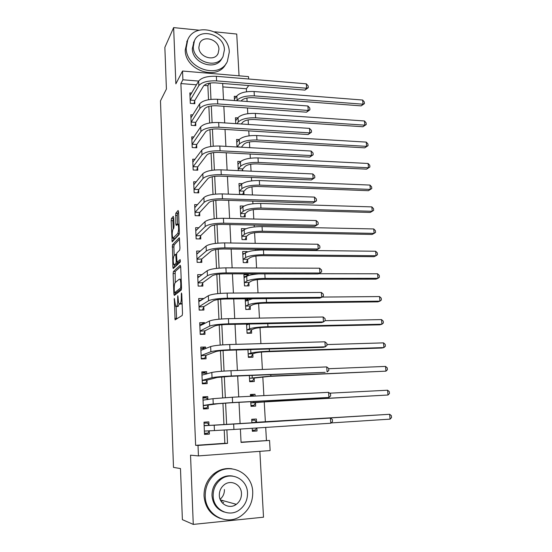 <?xml version="1.0" encoding="UTF-8"?>
<svg xmlns="http://www.w3.org/2000/svg" width="552" height="552" viewBox="0 0 552 552"><rect width="100%" height="100%" fill="white"/><g stroke="black" fill="none" stroke-linecap="round" stroke-linejoin="round"><path stroke-width="0.83" d="M177.537 306.546L175.612 306.429L174.315 298.363L175.081 319.87L182.181 315.482L182.512 313.398L181.76 294.023L181.429 292.96L181.297 296.928C181.36 300.509 181.008 302.737 180.262 303.628L179.145 303.904C178.641 303.151 178.33 301.585 178.213 299.205L177.806 295.713L177.675 299.605C177.73 303.11 177.399 305.297 176.674 306.16L176.109 306.56L176.626 319.028M223.705 502.23L222.553 503.148M173.707 217.605L173.28 216.343L171.465 218.551L171.168 220.662L172.155 241.873L179.041 234.628L179.365 232.447L178.558 211.754L178.103 210.478L175.798 213.279L175.826 224.14L176.267 225.437L177.923 224.14C178.882 227.3 178.827 230.405 177.765 233.462L172.886 238.264C171.962 235.2 172.003 232.171 173.011 229.17L173.728 228.342L174.032 226.216L173.707 217.605M196.477 84.801L180.883 83.566L182.898 79.785L182.54 71.035L248.524 76.618L248.662 79.005M241.052 442.159L269.548 440.427L270.135 450.577L198.437 455.911L190.537 455.172L193.269 524.4L182.381 519.653L180.483 468.572L173.494 467.385L160.48 100.871L166.407 89.058L164.862 47.375L173.645 27.6L175.867 83.849L182.54 71.035M198.437 455.911L198.009 445.436L227.534 443.373L226.886 429.898M180.883 83.566L195.629 445.34L198.009 445.436M173.431 271.508L173.128 273.557L173.887 293.981L174.322 295.437L181.201 290.11L181.525 287.992L180.697 266.747L180.235 265.312L173.431 271.508L175.191 271.508L175.225 282.569M174.57 265.001L174.646 267.113L172.893 267.106L172.438 244.86L179.352 237.726L179.966 248.014L179.648 250.18L176.847 252.961L176.536 255.086L177.026 262.317L180.131 259.578L180.228 262.076L173.321 268.486M172.893 267.106L173.155 268.465M239.05 75.817L236.732 34.045L214.735 31.795M199.251 30.215L173.645 27.6M193.269 524.4L263.511 517.196L259.861 451.343M195.629 445.34L224.843 443.297L224.215 430.056M223.96 424.633L222.946 403.277M222.684 397.799L221.69 376.878M221.428 371.275L220.455 350.796M220.179 345.083L219.227 325.031M218.951 319.201L218.019 299.57M217.736 293.636L216.826 274.42M216.536 268.382L215.646 249.566M215.356 243.425L214.48 225.009M214.183 218.764L213.327 200.735M213.024 194.394L212.189 176.75M211.878 170.313L211.057 153.042M210.747 146.515L209.946 129.603M209.636 122.986L208.849 106.432M208.525 99.733L207.862 85.705L204.026 85.401M208.994 425.192L208.849 421.88L203.992 422.17L204.516 434.424L209.387 434.1L209.242 430.774M207.869 399.565L207.738 396.626L202.908 396.867L203.426 408.977L208.27 408.708L208.125 405.416M206.738 373.952L206.641 371.668L201.832 371.862L202.342 383.826L207.166 383.612L207.021 380.362M205.627 348.643L205.551 347.001L200.769 347.139L201.28 358.972L206.068 358.807L205.93 355.591M204.523 323.631L204.475 322.609L199.72 322.706L200.224 334.395L204.992 334.284L204.854 331.103M203.433 298.908L203.419 298.501L198.685 298.542L199.182 310.107L203.923 310.038L203.785 306.898M202.115 274.661L197.664 274.661L198.154 286.095L202.867 286.074L202.729 282.962M200.438 251.084L196.65 251.05L197.133 262.352L201.825 262.379L201.687 259.302M198.941 227.762L195.643 227.7L196.126 238.871L200.79 238.947L200.659 235.904M197.568 204.695L194.656 204.606L195.132 215.659L199.776 215.777L199.638 212.768M196.277 181.877L193.676 181.774L194.145 192.703L198.761 192.862L198.63 189.895M195.063 159.307L192.703 159.197L193.172 170.002L197.768 170.202L197.637 167.263M193.897 136.986L191.751 136.861L192.206 147.55L196.781 147.791L196.65 144.886M192.772 114.906L190.799 114.775L191.254 125.345L195.801 125.628L195.677 122.751M191.682 93.06L189.86 92.922L190.309 103.383L194.835 103.707L194.711 100.857M266.437 440.386L265.698 427.421M265.388 421.983L264.235 401.78M263.884 395.618L262.807 376.795M262.393 369.467L261.4 352.093M260.917 343.634L260.006 327.674M259.461 318.111L258.626 303.531M258.019 292.891L257.267 279.664M256.597 267.975L255.921 256.066M255.59 250.353L255.535 249.345M255.19 243.349L254.589 232.73M254.258 226.934L254.148 225.099M253.803 219.013L253.271 209.656M252.933 203.778L252.781 201.135M252.43 194.953L251.967 186.838M251.629 180.883L251.429 177.44M251.07 171.182L250.677 164.268M250.332 158.238L250.097 154.022M249.732 147.681L249.407 141.947M249.055 135.84L248.773 130.872M248.407 124.448L248.145 119.874M247.793 113.691L247.468 107.985M247.096 101.478L246.896 98.035M246.544 91.784L246.371 88.762L222.849 86.899M252.188 428.29L252.354 431.284L257.032 430.974L256.866 427.986M256.549 422.252L256.37 419.002L251.705 419.285L251.898 422.908M250.753 401.725L251.008 406.362L255.659 406.099L255.486 402.877M255.107 396.06L255.01 394.266L250.367 394.494L250.463 396.295M249.345 375.526L249.677 381.722L254.306 381.515L254.134 378.327M253.644 369.812L249.042 369.992M247.945 349.651L248.365 357.358L252.968 357.199L252.795 354.046M246.565 324.086L247.061 333.27L251.65 333.16L251.477 330.048M245.205 298.825L245.778 309.458L250.339 309.396L250.166 306.312M249.787 299.35L249.752 298.784M248.476 275.551L248.428 274.703L243.901 274.696L244.508 285.908L249.042 285.888L248.876 282.838M247.179 252.022L247.158 251.581L242.652 251.533L243.253 262.621L247.765 262.648L247.6 259.633M245.902 228.756L241.417 228.625L242.011 239.589L246.502 239.658L246.337 236.677M243.956 206.075L240.196 205.965L240.775 216.812L245.247 216.922L245.088 213.976M242.204 183.678L238.982 183.554L239.561 194.276L244.012 194.435L243.853 191.516M242.714 170.809L242.632 169.305M240.637 161.522L237.788 161.384L238.285 170.609M239.188 139.601L236.608 139.449L237.008 146.984M237.808 117.914L235.435 117.755L235.752 123.634M236.47 96.455L234.276 96.29L234.503 100.547M246.371 88.762L248.717 85.56M198.658 81.061L182.898 79.785M226.624 424.474L225.595 403.091M225.333 397.619L224.319 376.664M224.057 371.082L223.063 350.554M222.794 344.876L221.828 324.762M221.545 318.98L220.6 299.281M220.317 293.402L219.385 274.102M219.103 268.127L218.192 249.221M217.902 243.163L217.012 224.636M216.715 218.488L215.839 200.341M215.542 194.104L214.687 176.329M214.383 170.009L213.541 152.594M213.238 146.19L212.417 129.14M212.099 122.654L211.299 105.95M210.981 99.388L210.195 83.021M240.382 429.049L241.065 442.421L269.548 440.427M222.677 83.449L223.512 99.733M223.843 106.301L224.698 122.917M225.03 129.41L225.899 146.377M226.23 152.787L227.113 170.113M227.438 176.433L228.342 194.125M228.666 200.362L229.591 218.419M229.901 224.567L230.846 243.004M231.157 249.062L232.123 267.886M232.427 273.847L233.413 293.064M233.717 298.936L234.717 318.552M235.014 324.321L236.042 344.344M236.332 350.009L237.381 370.454M237.664 376.015L238.733 396.895M239.009 402.346L240.099 423.639M224.843 443.297L227.534 443.373M207.862 85.705L209.436 83.145M257.032 430.974L252.34 431.077M256.37 419.002L251.705 419.313M255.01 394.266L250.394 395.011M248.386 298.791L246.385 299.874M248.428 274.703L245.419 276.6M247.158 251.581L244.384 253.589M209.387 434.1L204.502 434.162M208.849 421.88L203.992 422.211M207.738 396.626L202.936 397.516M206.641 371.668L201.887 373.111M205.551 347.001L201.715 348.609M204.475 322.609L201.294 324.321M203.419 298.501L200.631 300.322M179.248 304.014L177.896 306.539M181.111 304.028L179.669 304.042M182.132 303.572L181.491 304.021M180.69 266.554L175.191 271.508M175.605 292.67L175.681 294.382M174.328 291.663L174.632 292.677L180.663 287.923L180.794 283.832C180.677 281.492 180.373 279.961 179.876 279.236L179.317 279.133L175.212 282.583C174.508 283.521 174.184 285.708 174.239 289.138L174.328 291.663M176.323 292.67L174.632 292.677M181.525 288.675L176.405 292.67M174.218 255.576L173.894 246.965L172.141 246.944M179.621 239.161L174.19 244.881L173.894 246.965M178.841 262.345L180.456 260.986M174.025 255.769C172.997 258.709 172.962 261.772 173.921 264.939L175.922 263.545L176.233 261.441L175.743 254.251L174.025 255.769M175.743 265.008L174.37 265.001M177.999 262.345L177.703 263.552L176.143 265.015M174.653 238.305L173.356 238.285M179.303 233.772L175.108 238.312M178.572 212.134L177.578 213.327L177.268 215.494L177.599 223.995M173.721 217.971L172.907 220.703L173.218 228.935M173.57 238.291L173.645 240.458M252.292 430.215L255.321 430.015L256.659 428M251.76 420.286L254.776 420.1L256.735 422.48L389.657 414.29L251.878 422.542M390.071 419.14L389.657 414.29L391.354 415.642L391.52 417.574L390.071 419.14L331.096 422.929M256.735 422.48L252.064 422.77M330.793 423.225L233.931 429.463L233.662 424.053L330.413 418.05L332.373 419.479L332.525 421.542L330.793 423.225L330.413 418.05L209.153 425.426L207.517 422.984L204.033 423.191M209.277 430.705L207.959 433.106L204.468 433.334M204.371 431.084L214.438 430.567L214.197 425.219L204.137 425.495M233.662 424.053L214.197 425.219M233.931 429.463L214.438 430.567M209.153 425.426L204.288 425.73M250.967 405.672L253.968 405.313L250.96 405.472M250.429 395.66L253.437 395.508L253.982 396.115M255.645 402.622L270.756 401.387L388.001 395.018L253.596 402.532L250.987 402.87L255.645 402.622L253.968 405.313M387.587 390.223L389.277 391.616L389.443 393.528L388.001 395.018L387.587 390.223L329.682 393.183M249.663 381.515L252.637 380.88L249.642 381.011M254.293 378.051L269.293 376.395L385.952 371.158L270.866 376.057L249.663 378.251L254.293 378.051L252.637 380.88M385.544 366.418L387.228 367.86L387.394 369.75L385.952 371.158L385.544 366.418L328.688 368.715M249.38 357.323L251.312 356.73L248.331 356.827M252.954 353.763L255.541 352.942C257.901 352.355 262 351.941 267.844 351.7L381.832 348.043L383.923 347.567L269.404 351.217C260.572 351.583 254.403 352.21 250.898 353.094L248.345 353.915L252.954 353.763L251.312 356.73M383.523 342.875L385.199 344.365L385.365 346.235L383.923 347.567L383.523 342.875L326.936 344.565M207.662 399.6L206.42 397.882L202.957 398.054M203.398 408.349L206.855 407.887L203.384 408.073M203.281 405.679L218.281 403.698L231.15 402.76L328.93 397.454L232.592 402.56L213.238 403.967L203.412 405.416M328.564 392.334L330.51 393.817L330.655 395.86L328.93 397.454L328.564 392.334L232.33 397.219L212.996 398.682L203.046 400.152M208.256 405.161L206.855 407.887M206.165 374.125L205.33 373.062L201.887 373.2M202.342 383.812L205.765 382.957L202.315 383.109M202.204 380.569L207.152 380.087L217.067 377.478L229.846 376.347L325.176 372.352L231.274 375.988C221.773 376.443 215.37 377.009 212.044 377.692L202.336 380.293M326.729 366.921L328.668 368.46L328.813 370.475L327.094 371.979L326.729 366.921L231.012 370.709C221.524 371.151 215.121 371.737 211.809 372.476L201.97 375.105M207.152 380.087L205.765 382.957M204.688 349.03L204.261 348.533L200.838 348.636M203.074 358.91L204.688 358.31L201.252 358.427M201.142 355.75L206.062 355.302L215.86 351.576C218.075 350.948 222.311 350.506 228.556 350.251L323.375 347.318L325.273 346.808L229.97 349.74C220.524 350.12 214.162 350.782 210.871 351.734L201.266 355.46M324.914 341.805L326.853 343.392L326.998 345.386L325.273 346.808L324.914 341.805L229.708 344.524C220.276 344.89 213.921 345.58 210.636 346.58L200.907 350.347M206.062 355.302L204.688 358.31M249.062 333.222L250.008 332.842L247.041 332.918M251.629 329.751L254.196 328.695C256.528 327.95 260.599 327.481 266.416 327.281L379.845 324.824L381.915 324.231L267.955 326.667C259.171 326.97 253.044 327.681 249.573 328.799L247.048 329.854L251.629 329.751L250.008 332.842M249.166 324.031L246.613 324.921M381.522 319.594L383.198 321.126L383.357 322.975L381.915 324.231L381.522 319.594L325.08 320.684M203.233 324.321L199.796 324.355M202.832 334.333L203.626 333.953L200.21 334.036M200.086 331.214L204.978 330.8L214.673 325.984C216.867 325.183 221.069 324.679 227.279 324.472L321.602 322.575L323.479 321.926L228.68 323.81C219.289 324.121 212.968 324.88 209.712 326.087L200.217 330.91M323.127 316.986L325.052 318.621L325.197 320.595L323.479 321.926L323.127 316.986L228.424 318.663C219.047 318.959 212.734 319.732 209.484 320.995L199.858 325.873M204.978 330.8L203.626 333.953M205.24 496.31C205.372 514.954 226.768 526.422 241.114 515.858C249.049 510.02 252.913 502.058 252.719 491.97C252.423 472.491 229.052 461.389 214.749 474.32C208.283 480.047 205.116 487.381 205.24 496.31M232.026 468.807C225.278 467.813 219.103 469.586 213.5 474.106C207.069 479.805 203.916 487.092 204.033 495.972C205.033 507.157 210.415 514.616 220.172 518.362M224.271 512.049C216.888 509.51 212.796 504.052 212.002 495.689C211.906 489.148 214.259 483.8 219.054 479.653C223.256 476.369 227.859 475.182 232.84 476.1M213.162 496C213.272 509.586 228.956 517.845 239.333 509.965C244.915 505.742 247.641 500.043 247.503 492.86C247.303 478.839 230.591 470.766 220.241 479.881C215.418 484.049 213.058 489.424 213.162 496M241.472 493.412C241.348 484.428 230.702 479.205 224.022 484.932C220.834 487.623 219.268 491.128 219.337 495.434C219.42 504.238 229.646 509.544 236.332 504.328C239.837 501.609 241.555 497.966 241.472 493.412M234.648 505.328L236.001 504.231M221.387 501.706L222.808 500.581M224.422 489.534C224.498 493.481 223.063 496.724 220.117 499.256M186.203 48.1C186.079 69.021 219.441 79.522 227.341 61.493L229.28 52.157C229.294 31.167 195.249 20.7 187.735 39.841L186.203 48.1M187.3 40.724L185.217 50.08C185.086 70.739 217.916 81.296 226.023 63.632M222.09 58.05L221.987 58.215C216.336 71.305 192.255 63.749 192.331 48.679L193.959 41.669M193.276 46.844C193.2 61.976 217.391 69.586 223.063 56.449L224.422 49.804C224.436 34.638 199.886 27.041 194.421 40.765L193.276 46.844M218.944 49.287C218.958 39.516 203.177 34.617 199.631 43.394L198.872 47.375C198.83 57.132 214.459 62.031 218.095 53.503L218.944 49.287M248.324 309.424L245.764 309.265M245.26 299.881L248.241 299.881M250.325 306.001L252.857 304.718C255.169 303.828 259.219 303.303 265.001 303.145L377.885 301.861L379.935 301.15L266.526 302.399C257.791 302.641 251.698 303.427 248.255 304.773L245.764 306.063L250.325 306.001L248.717 309.223M252.485 298.756L245.329 301.199M379.541 296.562L381.211 298.135L381.37 299.964L379.935 301.15L379.541 296.562L322.057 297.079M247.399 285.895L244.508 285.881M244.005 276.6L246.24 276.6M249.028 282.52L251.539 281.016C253.83 279.974 257.853 279.395 263.601 279.284L375.947 279.146L377.975 278.318L265.112 278.408C256.418 278.581 250.373 279.457 246.965 281.023L244.495 282.534L249.028 282.52L247.441 285.874M258.722 273.882C252.712 274.392 248.71 275.2 246.703 276.31L244.067 277.739M377.582 273.778L379.252 275.4L379.41 277.207L377.975 278.318L377.582 273.778L318.594 273.709M242.763 253.575L244.439 253.589M247.751 259.302L250.235 257.577C252.505 256.39 256.501 255.762 262.221 255.686L374.028 256.68L376.036 255.735L263.711 254.686C255.065 254.803 249.055 255.755 245.681 257.542L243.232 259.267L247.751 259.302L246.24 262.635M375.65 251.243L377.313 252.899L377.464 254.693L376.036 255.735L375.65 251.243L263.435 249.973C254.796 250.077 248.793 251.043 245.426 252.878L242.818 254.541M241.534 230.798L242.797 230.826M246.482 236.332L248.945 234.4C251.188 233.075 255.162 232.392 260.854 232.357L372.131 234.448L374.111 233.386L262.324 231.233C253.727 231.288 247.758 232.316 244.412 234.317L241.99 236.256L246.482 236.332L245.053 239.637M373.732 228.949L375.394 230.646L375.546 232.42L374.111 233.386L373.732 228.949L262.055 226.575C253.465 226.617 247.503 227.659 244.156 229.708L241.576 231.598M241.845 236.601L241.99 236.256M240.32 208.276L241.258 208.304M245.233 213.617L247.662 211.478C249.89 210.015 253.837 209.284 259.502 209.284L370.247 212.451L372.214 211.285L260.958 208.042C252.409 208.042 246.475 209.146 243.156 211.354L240.762 213.5L245.233 213.617L243.88 216.888M371.841 206.89L373.49 208.628L373.642 210.381L372.214 211.285L371.841 206.89L260.689 203.44C252.147 203.419 246.22 204.537 242.908 206.793L240.355 208.904M240.617 213.852L240.762 213.5M201.273 300.316L198.761 300.343M202.239 310.065L199.175 309.913M199.044 306.96L203.916 306.581L213.5 300.695C215.673 299.729 219.848 299.163 226.023 299.005L319.849 298.121L321.706 297.335L227.403 298.197C218.068 298.432 211.789 299.287 208.566 300.75L199.175 306.643M321.354 292.45L323.279 294.14L323.417 296.086L321.706 297.335L321.354 292.45L227.148 293.105C217.826 293.333 211.554 294.202 208.339 295.713L198.823 301.682M203.916 306.581L202.57 309.865M199.603 276.6L197.747 276.6M201.494 286.081L198.147 286.067M198.016 282.976L202.86 282.638L212.341 275.71C214.493 274.579 218.64 273.951 224.781 273.84L318.118 273.944L319.953 273.026L226.147 272.888C216.867 273.061 210.629 273.999 207.435 275.71L198.14 282.652M319.608 268.203L321.519 269.935L321.657 271.86L319.953 273.026L319.608 268.203L225.892 267.865C216.625 268.017 210.395 268.976 207.207 270.735L197.795 277.76M202.86 282.638L201.528 286.053M198.133 253.14L196.74 253.126M197.002 259.267L201.818 258.964L211.195 251.022C213.327 249.725 217.447 249.042 223.553 248.973L316.406 250.049L318.221 249L224.899 247.882C215.673 247.986 209.477 249.014 206.317 250.967L197.126 258.929M317.876 244.232L319.78 246.013L319.918 247.917L318.221 249L317.876 244.232L224.657 242.914C215.439 243.004 209.249 244.053 206.089 246.054L196.781 254.113M201.818 258.964L200.548 262.366M196.788 229.936L195.739 229.915M195.994 235.828L200.783 235.559L210.064 226.617C212.175 225.168 216.267 224.429 222.339 224.402L314.709 226.417L316.503 225.25L223.67 223.174C214.493 223.215 208.339 224.326 205.206 226.52L196.119 235.476M316.165 220.531L318.069 222.359L318.2 224.243L316.503 225.25L316.165 220.531L223.429 218.268C214.259 218.295 208.118 219.427 204.985 221.662L195.774 230.729M200.783 235.559L199.589 238.926M318.2 224.243L314.709 226.417M195.539 206.986L194.752 206.965M195.001 212.651L195.118 212.285L199.762 212.41L208.946 202.501C211.036 200.893 215.101 200.1 221.138 200.121L313.039 203.06L314.812 201.763L222.456 198.761C213.334 198.734 207.221 199.927 204.116 202.349L195.118 212.285M314.474 197.098L316.372 198.975L316.503 200.831L314.812 201.763L314.474 197.098L222.214 193.911C213.1 193.869 206.993 195.084 203.895 197.554L194.78 207.607M199.762 212.41L198.63 215.749M316.503 200.831L313.039 203.06M239.113 185.989L239.803 186.017M243.998 191.151L246.399 188.805C248.607 187.211 252.533 186.424 258.163 186.466L368.391 190.688L370.337 189.412L259.606 185.113C251.098 185.051 245.205 186.231 241.914 188.639L239.547 190.992L243.998 191.151L242.707 194.387M369.964 185.065L371.613 186.845L371.765 188.577L370.337 189.412L369.964 185.065L259.337 180.552C250.843 180.483 244.95 181.677 241.672 184.126L239.14 186.466M239.402 191.358L239.547 190.992M371.765 188.577L368.391 190.688M194.352 184.285L193.78 184.264M194.014 189.729L194.138 189.35L198.754 189.522L207.842 178.662C209.912 176.909 213.948 176.06 219.951 176.122L311.383 179.959L313.136 178.544L221.255 174.632C212.182 174.542 206.11 175.819 203.032 178.468L194.138 189.35M312.805 173.935L314.688 175.846L314.826 177.689L313.136 178.544L312.805 173.935L221.021 169.837C211.954 169.74 205.889 171.03 202.819 173.721L193.8 184.741M198.754 189.522L197.678 192.827M314.826 177.689L311.383 179.959M237.926 163.951L238.409 163.972M242.77 168.926L245.157 166.387C247.344 164.655 251.236 163.827 256.839 163.903L366.556 169.153L368.481 167.773L258.267 162.433C249.808 162.316 243.95 163.564 240.693 166.18L238.347 168.726L242.77 168.926L242.066 170.775M368.108 163.475L369.75 165.29L369.902 167.001L368.481 167.773L368.108 163.475L258.005 157.927C249.552 157.803 243.694 159.066 240.444 161.715L237.946 164.261M238.202 169.105L238.347 168.726M369.902 167.001L366.556 169.153M193.214 161.826L192.82 161.812M193.041 167.056L193.159 166.676L197.754 166.883L206.745 155.098C208.794 153.201 212.81 152.297 218.785 152.4L309.741 157.12L311.48 155.588L220.069 150.786C211.05 150.634 205.013 151.993 201.963 154.857L193.159 166.676M311.149 151.027L313.032 152.987L313.163 154.808L311.48 155.588L311.149 151.027L219.834 146.045C210.823 145.887 204.792 147.26 201.756 150.165L192.834 162.129M197.754 166.883L196.726 170.161M313.163 154.808L309.741 157.12M241.562 146.942L243.915 144.203C246.088 142.347 249.959 141.471 255.535 141.588L364.734 147.839L366.638 146.363L256.949 140.001C248.524 139.835 242.701 141.153 239.478 143.955L237.16 146.701L241.459 147.225M366.273 142.105L367.915 143.955L368.06 145.652L366.638 146.363L366.273 142.105L256.687 135.544C248.276 135.364 242.459 136.696 239.237 139.546L236.76 142.299M368.06 145.652L364.734 147.839M192.082 144.638L192.2 144.244L196.767 144.493L205.661 131.804C207.697 129.761 211.685 128.816 217.626 128.954L308.119 134.529L309.844 132.887L218.902 127.215C209.926 127.001 203.929 128.437 200.907 131.521L192.2 144.244M309.513 128.381L311.39 130.375L311.521 132.176L309.844 132.887L309.513 128.381L218.668 122.53C209.705 122.309 203.716 123.758 200.7 126.884L191.875 139.76M196.767 144.493L195.787 147.743M311.521 132.176L308.119 134.529M241.321 123.993L242.694 122.268C244.846 120.281 248.69 119.363 254.237 119.508L362.933 126.753L364.817 125.173L255.638 117.817C247.261 117.597 241.472 118.984 238.278 121.978L236.925 123.71M364.458 120.964L366.093 122.848L366.238 124.531L364.817 125.173L364.458 120.964L255.376 113.408C247.013 113.181 241.231 114.581 238.036 117.61L235.745 120.584M366.238 124.531L362.933 126.753M191.061 117.645L199.658 103.866C202.646 100.533 208.594 99.008 217.509 99.284L307.899 105.977L309.769 108.019L309.9 109.8L306.519 112.194L308.223 110.441L217.743 103.914C208.815 103.645 202.86 105.156 199.865 108.447L191.247 122.061L195.794 122.351L204.592 108.778C206.607 106.598 210.567 105.598 216.481 105.777L306.519 112.194M191.13 122.461L191.247 122.061M195.794 122.351L194.856 125.573M309.9 109.8L308.223 110.441L307.899 105.977M241.141 101.037L241.486 100.567C243.618 98.456 247.441 97.49 252.961 97.676L361.146 105.88L363.016 104.204L254.348 95.875C246.013 95.6 240.258 97.055 237.091 100.236L236.746 100.712M362.657 100.036L364.292 101.954L364.43 103.624L363.016 104.204L362.657 100.036L254.086 91.515C245.764 91.232 240.017 92.701 236.856 95.917L234.427 99.077M364.43 103.624L361.146 105.88M190.192 100.533L190.302 100.112L194.828 100.443L203.536 86.008C205.537 83.69 209.47 82.641 215.349 82.862L304.939 90.1L306.622 88.237L216.598 80.882C207.718 80.557 201.797 82.144 198.837 85.636L190.302 100.112M306.305 83.828L308.161 85.905L308.292 87.664L306.622 88.237L306.305 83.828L216.37 76.307C207.504 75.969 201.59 77.57 198.63 81.103L189.985 95.758M194.828 100.443L193.931 103.638M308.292 87.664L304.939 90.1M174.632 299.77L174.101 299.777M181.774 294.437L181.201 294.437M178.137 297.155L177.585 297.155M178.468 306.139L176.674 306.16M178.234 299.598L177.675 299.605M182.084 303.607L180.262 303.628M181.87 296.921L181.297 296.928M176.571 318.359L174.791 318.394M175.653 293.974L173.887 293.981M174.887 273.557L173.128 273.557M181.525 287.923L180.663 287.923M181.463 286.44L180.89 286.447M181.36 283.832L180.794 283.832M174.19 244.881L172.438 244.86M179 262.352L177.206 262.338M177.703 263.552L175.922 263.545M176.792 261.448L176.233 261.441M176.557 255.604L176.012 255.604M179.338 233.489L177.765 233.462M177.364 224.174L175.826 224.14M177.268 215.494L175.495 215.446M177.578 213.327L175.798 213.279M173.521 240.596L171.907 240.575M172.907 220.703L171.168 220.662M173.204 218.592L171.465 218.551M253.596 402.532L253.547 401.573M272.35 401.18L272.315 400.579M252.236 377.671L252.112 375.415M270.866 376.057L270.784 374.629M250.898 353.094L250.705 349.568M269.404 351.217L269.272 348.995M213.238 403.967L212.996 398.682M232.592 402.56L232.33 397.219M212.044 377.692L211.809 372.476M231.274 375.988L231.012 370.709M210.871 351.734L210.636 346.58M229.97 349.74L229.708 344.524M249.573 328.799L249.311 324.031M267.955 326.667L267.775 323.658M209.712 326.087L209.484 320.995M228.68 323.81L228.424 318.663M248.255 304.773L248 300.005M266.526 302.399L266.299 298.625M246.965 281.023L246.703 276.31M265.112 278.408L264.843 273.889M245.681 257.542L245.426 252.878M263.711 254.686L263.435 249.973M244.412 234.317L244.156 229.708M262.324 231.233L262.055 226.575M243.156 211.354L242.908 206.793M260.958 208.042L260.689 203.44M208.566 300.75L208.339 295.713M227.403 298.197L227.148 293.105M207.435 275.71L207.207 270.735M226.147 272.888L225.892 267.865M206.317 250.967L206.089 246.054M224.899 247.882L224.657 242.914M205.206 226.52L204.985 221.662M223.67 223.174L223.429 218.268M204.116 202.349L203.895 197.554M222.456 198.761L222.214 193.911M241.914 188.639L241.672 184.126M259.606 185.113L259.337 180.552M203.032 178.468L202.819 173.721M221.255 174.632L221.021 169.837M240.693 166.18L240.444 161.715M258.267 162.433L258.005 157.927M201.963 154.857L201.756 150.165M220.069 150.786L219.834 146.045M239.478 143.955L239.237 139.546M256.949 140.001L256.687 135.544M200.907 131.521L200.7 126.884M218.902 127.215L218.668 122.53M238.278 121.978L238.036 117.61M255.638 117.817L255.376 113.408M199.865 108.447L199.658 103.866M217.743 103.914L217.509 99.284M237.091 100.236L236.856 95.917M254.348 95.875L254.086 91.515M198.837 85.636L198.63 81.103M216.598 80.882L216.37 76.307M181.187 279.236L179.876 279.236M176.543 254.258L175.743 254.251M179.041 224.167L177.923 224.14M220.386 499.912L236.332 504.328M219.054 479.653L220.241 479.881M214.749 474.32L213.5 474.106M217.522 54.462L218.095 53.503M193.469 42.621L194.421 40.765M187.735 39.841L186.742 41.855"/></g></svg>
